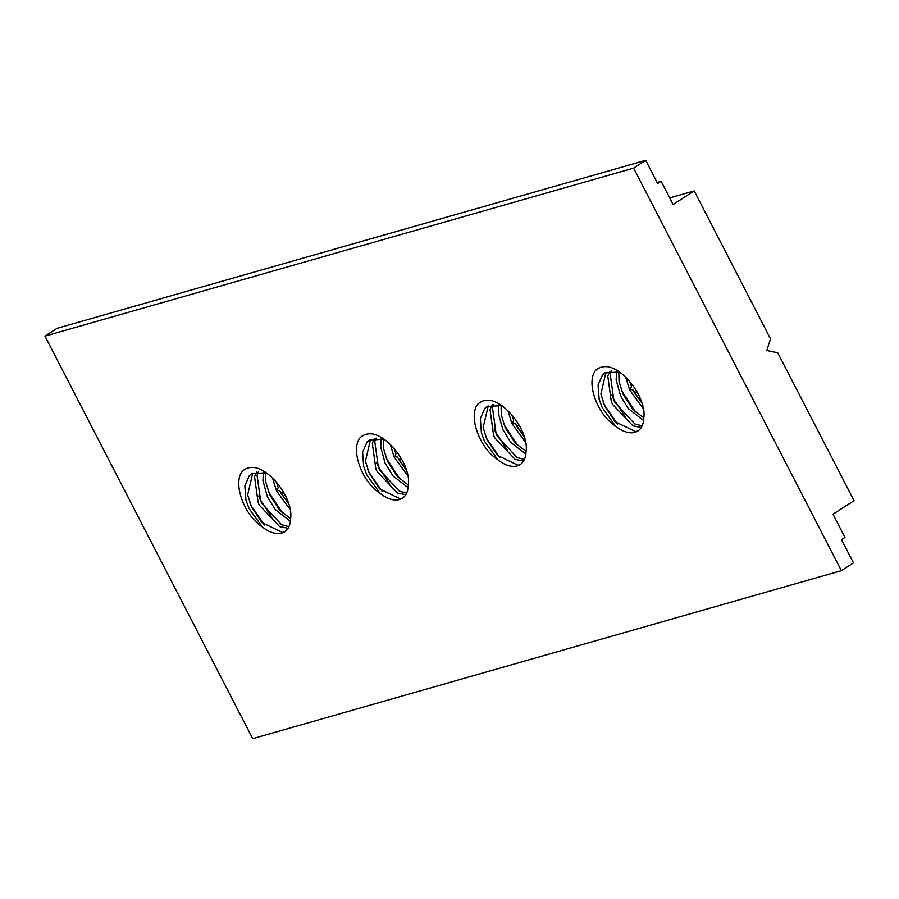 <?xml version="1.0" encoding="UTF-8"?>
<svg xmlns="http://www.w3.org/2000/svg" width="899" height="899" viewBox="0 0 899 899"><rect width="100%" height="100%" fill="white"/><g stroke="black" fill="none" stroke-linecap="round" stroke-linejoin="round"><path stroke-width="1.35" d="M285.005 531.556L282.533 532.466L261.912 522.533L251.518 506.8L247.663 494.832L252.754 473.099M290.546 518.903A33.342 18.789 57.2 0 1 284.623 531.815A33.342 18.789 57.2 0 1 262.351 526.96C243.078 514.464 232.459 481.718 242.809 470.829M265.98 472.784L251.54 473.773L249.315 475.571L244.854 485.876L245.955 500.013L248.989 508.396L262.351 526.96M288.916 526.713L281.567 524.701L261.766 503.305L260.631 500.945M256.777 471.885L254.563 476.796L258.137 502.563L259.451 505.294L279.713 526.634L288.073 528.264M260.631 500.934L257.047 475.301L258.429 471.717M290.613 518.678L279.656 510.126L269.824 495.012L265.834 482.246L265.621 472.683M263.486 472.132L262.935 480.617L267.329 496.63L275.229 509.519L290.377 521.308M272.543 478.088L276.431 490.719L290.231 509.666M288.894 504.215L279.713 490.719L277.252 490.225L278.196 487.348L276.319 481.988M402.741 497.956L400.269 498.866L379.648 488.932L369.253 473.2L365.399 461.232L370.489 439.499M408.281 485.303A33.342 18.789 57.2 0 1 402.359 498.215A33.342 18.789 57.2 0 1 380.086 493.36C360.814 480.864 350.194 448.118 360.544 437.229M383.716 439.195L369.275 440.173L367.05 441.971L362.589 452.276L363.679 466.412L366.713 474.796L380.086 493.36M406.64 493.113L399.302 491.101L379.502 469.705L378.367 467.345M374.512 438.285L372.298 443.196L375.861 468.963L377.175 471.694L397.448 493.034L405.809 494.664M378.367 467.334L374.771 441.701L376.164 438.116M408.348 485.078L397.392 476.526L387.559 461.412L383.57 448.646L383.356 439.083M381.221 438.532L380.67 447.017L385.064 463.03L392.964 475.919L408.112 487.708M390.278 444.488L394.167 457.119L407.966 476.065M406.629 470.615L397.448 457.119L394.987 456.625L395.931 453.748L394.054 448.387M368.815 472.031L382.176 491.405M360.578 437.285A40.68 22.924 57.2 0 1 362.263 436.004A40.68 22.924 57.2 0 1 372.31 433.936C389.761 436.757 411.326 466.401 408.315 485.325M376.423 462.344L378.029 466.098L389.638 483.819M367.624 469.267L368.804 471.997M386.109 457.917L400.033 479.189M638.211 430.756L635.739 431.666L615.107 421.732L604.712 406L600.858 394.032L605.96 372.298M643.751 418.102A33.342 18.789 57.2 0 1 637.829 431.014A33.342 18.789 57.2 0 1 615.545 426.16C596.284 413.664 585.665 380.918 596.015 370.028M619.186 371.995L604.735 372.973L602.51 374.771L598.06 385.075L599.15 399.212L602.184 407.595L615.545 426.16M642.111 425.912L634.761 423.901L614.972 402.505L613.837 400.145M609.983 371.085L607.769 375.996L611.331 401.763L612.646 404.494L632.918 425.834L641.279 427.463M613.837 400.134L610.241 374.501L611.635 370.916M643.819 417.878L632.862 409.326L623.029 394.212L619.04 381.446L618.827 371.883M616.68 371.332L616.141 379.816L620.535 395.841L628.435 408.719L643.572 420.507M625.749 377.288L629.637 389.919L643.437 408.865M642.088 403.415L632.907 389.919L630.446 389.424L631.401 386.559L629.525 381.187M604.285 404.831L617.635 424.204M596.048 370.085A40.68 22.924 57.2 0 1 597.734 368.804A40.68 22.924 57.2 0 1 607.78 366.736C625.232 369.568 646.797 399.212 643.785 418.125M611.893 395.144L613.5 398.898L625.108 416.619M603.094 402.067L604.274 404.797M621.58 390.717L635.503 411.989M520.476 464.356L518.004 465.266L497.383 455.332L486.988 439.6L483.134 427.632L488.224 405.899M526.016 451.703A33.342 18.789 57.2 0 1 520.094 464.614A33.342 18.789 57.2 0 1 497.821 459.76C478.549 447.264 467.929 414.518 478.279 403.629M501.451 405.595L487.011 406.573L484.786 408.371L480.324 418.676L481.414 432.812L484.449 441.195L497.821 459.76M524.375 459.513L517.026 457.501L497.237 436.105L496.102 433.745M492.247 404.685L490.034 409.596L493.596 435.363L494.911 438.094L515.183 459.434L523.544 461.063M496.102 433.734L492.506 408.101L493.899 404.516M526.084 451.478L515.127 442.926L505.294 427.812L501.305 415.046L501.091 405.483M498.945 404.932L498.406 413.416L502.799 429.43L510.699 442.319L525.836 454.107M508.014 410.888L511.902 423.519L525.701 442.465M524.353 437.015L515.183 423.519L512.722 423.024L513.666 420.159L511.789 414.787M486.55 438.431L499.9 457.805M478.313 403.685A40.68 22.924 57.2 0 1 479.999 402.404A40.68 22.924 57.2 0 1 490.045 400.336C507.497 403.168 529.062 432.812 526.05 451.725M494.158 428.744L495.765 432.498L507.373 450.219M485.359 435.667L486.539 438.397M503.845 424.317L517.768 445.589M251.091 505.631L264.441 525.005M242.842 470.885A40.68 22.924 57.2 0 1 244.528 469.593A40.68 22.924 57.2 0 1 254.586 467.536C272.026 470.368 293.591 500.013 290.579 518.925M258.687 495.945L260.294 499.698L271.903 517.419M249.888 502.867L251.068 505.598M268.374 491.517L282.308 512.79M280.825 492.866L288.781 503.878M281.14 492.922L283.96 492.798M669.733 197.904L694.185 190.925L673.126 204.5L661.158 181.295L657.675 183.542L645.707 160.337L633.615 168.124L841.385 570.663L853.466 562.875L841.498 539.67L844.97 537.433L832.991 514.228L854.05 500.664L777.714 352.756L766.791 350.52L770.522 338.833L694.185 190.925M516.284 425.677L524.252 436.678M516.61 425.733L519.431 425.598M634.02 392.076L641.987 403.078M634.346 392.133L637.166 391.998M398.56 459.265L406.517 470.278M398.875 459.333L401.696 459.198M841.385 570.663L252.72 738.663L44.95 336.125L57.03 328.337L645.707 160.337M44.95 336.125L633.615 168.124M657.113 182.452L661.158 181.295M252.237 473.368L251.585 473.784M369.972 439.757L369.32 440.184M605.443 372.568L604.78 372.984M487.708 406.168L487.044 406.584"/></g></svg>
